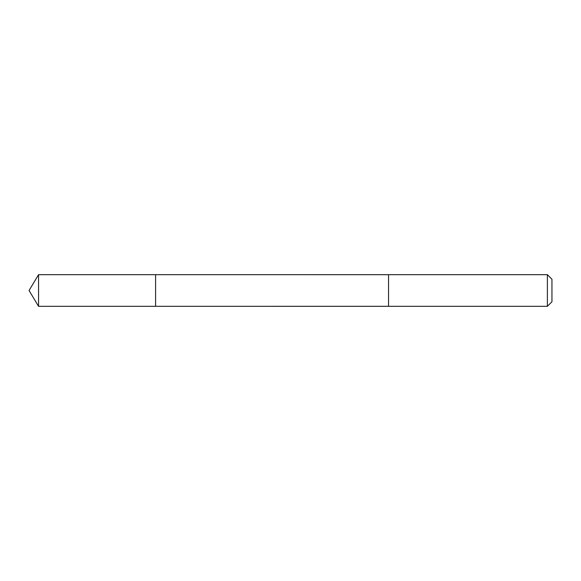 <?xml version="1.0" encoding="UTF-8"?>
<svg xmlns="http://www.w3.org/2000/svg" width="581" height="581" viewBox="0 0 581 581"><rect width="100%" height="100%" fill="white"/><g stroke="black" fill="none" stroke-linecap="round" stroke-linejoin="round"><path stroke-width="0.44" stroke-dasharray="2.9 2.18" d="M155.592 304.582L155.592 274.682L155.592 304.582M38.557 306.318L38.557 274.682M388.544 306.31L388.544 274.69M388.544 306.318L388.544 274.682M547.382 306.318L547.382 274.682M551.95 301.75L551.95 279.25"/><path stroke-width="0.87" d="M155.592 306.318L155.592 274.682L38.557 274.682L38.557 306.318L155.592 306.318L155.592 274.682L388.544 274.69L388.544 306.31L38.557 306.318L29.05 290.5L38.557 306.318M388.544 276.418L388.544 306.318L547.382 306.318L547.382 274.682L388.544 274.682L388.544 276.418M547.382 274.682L551.95 279.25L551.95 301.75L547.382 306.318M29.05 290.5L38.557 274.682"/></g></svg>
